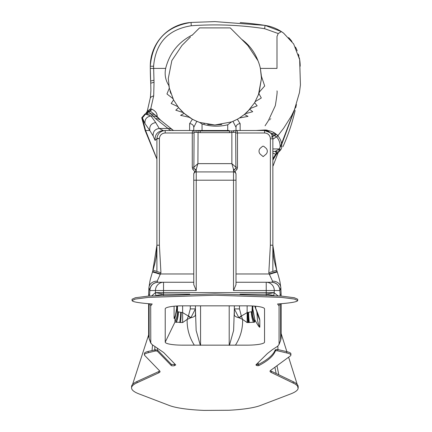 <?xml version="1.0" encoding="UTF-8"?>
<svg xmlns="http://www.w3.org/2000/svg" width="432" height="432" viewBox="0 0 432 432"><rect width="100%" height="100%" fill="white"/><g stroke="black" fill="none" stroke-linecap="round" stroke-linejoin="round"><path stroke-width="0.65" d="M276.41 350.752L275.341 350.962A331.274 57.526 0 0 1 258.638 365.666L257.078 365.666L255.917 364.856L267.37 353.57L272.322 349.699L277.673 346.248L279.067 344.423L279.067 305.948L277.56 303.998C290.741 302.999 297.454 301.844 297.702 300.537L294.386 299.057L281.135 297.362L214.882 295.245L148.624 297.362L135.378 299.057L132.062 300.537C132.311 301.844 139.023 302.999 152.199 303.998L150.698 305.948L150.779 343.197L149.218 338.969L148.635 336.02L148.624 303.712M257.078 365.666L257.078 364.365L258.638 364.36L258.638 365.666M132.062 300.537L132.062 299.236L135.378 297.751L148.624 296.055L214.882 293.938L281.135 296.055L294.386 297.751L297.702 299.236L297.702 300.537M154.786 349.817L154.888 346.475M148.624 335.664A8.284 8.154 -0 0 0 149.126 338.45L150.698 342.749L151.967 344.498L163.717 352.566L175.743 364.921L174.496 365.645A1.658 0.286 0 0 1 172.784 365.828A1.658 0.286 0 0 1 171.315 365.591L171.315 364.289L157.41 349.882L157.291 351.108L156.076 350.973L156.19 349.666L148.241 351.41A20.704 3.596 180 0 0 144.396 353.5L144.396 354.802A20.704 3.596 180 0 0 144.677 355.396L159.748 371.007A20.704 3.596 0 0 1 160.034 371.601A20.704 3.596 0 0 1 158.684 372.881L137.003 382.795A83.3 14.467 180 0 0 131.576 387.931A83.3 14.467 180 0 0 139.045 393.914L169.42 405.518A49.934 8.672 180 0 0 180.743 408.262A49.934 8.672 180 0 0 204.093 410.4L228.83 410.26A49.934 8.672 180 0 0 260.339 405.518L290.72 393.914A83.3 14.467 180 0 0 298.102 388.579L297.637 386.273A83.3 14.467 180 0 0 294.921 383.918L271.253 372.47A20.704 3.596 0 0 1 270.016 371.245A20.704 3.596 0 0 1 270.578 370.418L290.342 355.93A20.704 3.596 180 0 0 290.898 355.104A20.704 3.596 180 0 0 286.799 352.955L277.738 350.843M265.826 148.041A4.142 4.142 0 0 1 265.826 154.381L263.164 156.616L260.501 154.381A4.142 4.142 0 0 1 260.501 148.041L262.645 146.243L263.682 146.243L265.826 148.041M271.582 134.379A13.084 13.084 0 0 1 271.998 134.579M255.668 306.218L255.668 308.232C258.158 314.215 259.535 318.168 259.81 320.096L259.81 327.181C259.421 327.602 257.764 325.139 254.837 319.793L254.837 321.845L254.41 322.207L247.136 322.58L242.611 319.405C242.854 328.687 240.462 337.268 235.445 345.157L247.136 345.157A17.399 3.019 180 0 0 264.535 342.133L264.535 308.853A17.399 3.019 180 0 0 264.476 308.599A17.399 3.019 180 0 0 247.136 305.834L182.623 305.834A17.399 3.019 180 0 0 165.289 308.599A17.399 3.019 180 0 0 165.229 308.853L165.229 342.133A17.399 3.019 180 0 0 182.623 345.157L194.319 345.157C189.292 337.257 186.905 328.671 187.148 319.405L182.623 322.58L174.982 322.056L174.922 318.265L174.096 318.449L174.096 306.218M155.158 351.038L148.241 352.717A20.704 3.596 180 0 0 144.396 354.802M151.783 295.801L155.455 292.615L163.534 294.187L155.903 295.515M236.002 282.258L266.231 282.258A8.284 8.078 90 0 1 274.309 290.536L273.866 295.499L266.231 294.187L266.231 295.078M158.684 372.881L158.684 371.574L137.003 381.488A83.3 14.467 180 0 0 131.576 386.624L131.576 387.931M257.078 364.365L256.635 364.149M174.971 364.127L174.496 364.343L174.496 365.645M298.183 387.925L298.183 386.624A83.3 14.467 180 0 0 293.209 381.699L271.253 371.164L271.253 372.47M275.567 350.849L275.33 349.693A331.274 57.526 0 0 1 258.638 364.36M290.898 355.104L290.898 353.797A20.704 3.596 180 0 0 286.799 351.648L277.727 349.537L276.167 349.461L275.913 350.789M270.362 370.597A20.704 3.596 180 0 0 271.253 371.164M158.684 371.574A20.704 3.596 180 0 0 159.689 370.948M171.315 364.289A1.658 0.286 180 0 0 172.784 364.527A1.658 0.286 180 0 0 174.496 364.343M277.414 350.789L276.917 350.752M256.322 364.462L256.111 365.202L255.917 364.856M280.541 340.637L279.067 344.423L280.638 340.124A8.284 8.154 -0 0 0 281.135 337.338L281.135 303.712M175.743 364.921L175.473 364.64M171.315 365.591L157.291 351.108M157.01 351.038L156.573 350.989M156.076 350.973L155.569 350.989M235.445 345.157L194.319 345.157M176.661 306.013L176.661 307.616L177.487 307.341L177.487 305.969M272.857 165.407L273.208 165.613L272.857 166.207A196.511 196.511 0 0 0 273.208 165.613L296.417 104.528A196.511 196.511 0 0 1 295.78 107.6M295.132 110.5A196.511 196.511 0 0 1 282.955 146.702M231.687 131.074L234.317 130.507L264.573 130.507A8.284 8.284 0 0 1 272.857 138.791L272.857 245.203L276.68 270.189L268.823 272.77L270.367 245.203L270.367 138.791A5.8 5.8 0 0 0 264.573 132.991L237.481 132.991L237.481 167.233L235.877 167.233L235.678 132.165L229.565 132.662L200.194 132.662L194.081 132.165L193.887 167.233L197.905 163.636L196.247 169.43A2.484 1.739 0 0 1 194.06 168.518L196.247 170.505L194.724 171.526L192.607 169.069L194.06 168.518L193.887 167.233L192.278 167.233L192.278 132.991L165.191 132.986C161.795 133.288 159.862 135.13 159.392 138.515L159.392 245.203L160.942 272.77L157.183 281.178L157.934 282.258L193.763 282.258M272.857 271.447L272.857 245.203L270.367 245.203M264.573 132.991L264.573 130.507L266.063 130.507L256.289 130.507L264.74 129.994L264.573 130.507L272.624 133.688L273.964 132.867L275.038 133.315A15.736 15.736 0 0 0 266.063 130.507A15.736 15.736 0 0 1 281.799 146.243A6.399 6.399 0 0 1 279.925 150.768L277.274 153.419L275.665 154.246L274.52 156.173M256.414 130.507L247.136 130.507M239.479 130.507L238.486 130.507M277.819 135.783L283.721 128.137L291.535 115.803L294.516 109.512L299.457 92.583L300.424 84.893L299.657 59.659L293.679 43.983L283.619 33.156A4.142 4.142 0 0 0 283.597 33.14L281.372 31.59L278.219 33.534L276.993 36.472L276.993 68.391L260.377 68.391L261.419 76.275L264.697 85.973L259.475 91.886L258.903 93.652L261.468 78.413L260.377 68.391L261.468 78.413L258.401 95.035L261.468 78.413L260.377 68.391A46.586 46.586 0 0 0 257.974 60.718L247.822 45.473L241.591 39.242C249.151 44.777 254.61 51.937 257.974 60.718L247.822 45.473L257.974 60.718M264.74 129.994L266.636 130.086L268.969 130.918M275.535 134.395L278.095 135.297L277.798 135.756M264.573 130.507A8.284 8.284 0 0 1 272.857 138.791L272.511 136.436M274.741 155.952L277.274 153.419A1.658 1.134 -135 0 0 277.36 152.08A1.658 1.134 -135 0 0 276.102 150.919L279.304 148.932A4.741 4.741 0 0 0 280.141 146.243A14.078 14.078 0 0 0 276.685 137.003L274.752 135.826L273.958 135.713L272.738 136.436A1.658 1.469 59.4 0 1 272.722 136.442L273.974 135.702A1.658 1.631 59.3 0 1 273.958 135.713A1.658 1.631 59.3 0 0 273.964 132.867M165.224 130.507L195.448 130.507A1.658 0.702 90 0 1 196.15 132.165M192.974 130.507L229.208 130.507L229.208 131.004M263.482 130.205A4.968 1.652 -90 0 1 262.915 130.507L261.257 130.507A4.968 0.945 -90 0 0 261.392 130.459M229.43 345.303L233.615 330.469L234.344 308.902L239.479 308.902L241.358 316.073L247.136 312.601L247.136 305.834M256.77 311.386L257.245 316.348L257.245 312.158M259.81 327.181A24.845 24.467 -0 0 1 257.245 316.348L257.245 312.638M247.136 322.58L247.136 312.601L251.996 311.623L252.272 305.969M254.837 321.845A24.845 24.467 -0 0 1 252.272 311.018L252.272 307.87L254.837 319.793L252.785 308.621A3.737 1.48 0 0 1 252.272 307.87M207.657 124.438L214.882 124.999L221.81 124.481L214.882 124.999L207.657 124.438L214.882 124.999L221.81 124.481M190.447 36.963L181.942 45.473L171.844 60.588L168.296 78.413L169.322 88.144L173.583 99.976L178.6 107.638L184.091 113.373L192.413 119.221L196.787 121.343L193.763 127.348L193.763 130.507L193.763 127.348A4.142 3.683 0 0 0 189.621 123.665L192.413 119.221L189.178 117.266L180.608 115.349L184.091 113.373L183.227 112.59L175.775 110.187L178.6 107.638L177.806 106.623L171.169 103.475L173.583 99.976L172.876 98.55L166.952 93.96L169.322 88.144L168.831 85.455C165.488 80.26 164.43 74.574 165.661 68.391C169.571 53.093 178.54 41.909 192.564 34.846L199.519 27.896L230.245 27.896L241.591 39.242M169.976 90.817L170.797 93.469M254.61 102.74L258.903 93.652L261.306 97.994L255.307 101.569L254.61 102.74L257.17 105.813L250.506 108.432L249.734 109.323L252.704 111.704L245.241 113.751L244.399 114.453L247.822 111.353L254.61 102.74M179.107 108.254L181.942 111.353L186.613 115.441M203.872 123.682L204.32 123.784M244.226 114.593L249.734 109.323M192.472 119.254L192.866 119.47M194.648 120.377L199.541 122.402L214.882 124.999L231.595 121.894L235.084 120.393M196.981 121.424L197.872 121.781M239.447 117.995L244.399 114.453L248.017 116.37L239.447 117.995L237.422 119.183M240.143 123.665A4.142 3.683 0 0 0 236.002 127.348L236.002 130.507L236.002 127.348L232.978 121.343L237.346 119.221L240.143 123.665L240.143 130.507M156.908 158.949L145.589 130.507L145.136 130.507L156.908 159.16M152.685 271.393L156.908 245.203L156.908 138.791L155.093 140.389L153.182 136.042L149.807 130.507L145.589 130.507L142.117 117.785L141.734 117.763L145.136 130.507M280.876 288.236L281.135 296.055M281.135 331.868L281.135 337.516M156.908 138.791L159.392 138.515L156.919 138.397L156.908 149.591L156.913 138.542M156.908 156.314L156.908 159.014M153.074 270.184C157.21 254.88 156.244 255.706 156.908 245.203L156.908 271.447M237.481 167.233L237.157 169.069L235.035 171.526L236.002 173.669L236.002 180.198L236.002 173.669M196.247 169.43L196.247 180.198L193.763 180.198L193.763 174.398A2.484 2.484 0 0 1 196.247 171.914L233.518 171.914L233.518 180.198L236.002 180.198L236.002 284.623L233.518 290.536L233.518 180.198L196.247 180.198L196.247 290.536L193.763 284.623L193.763 173.669L194.724 171.526M193.763 174.398L193.763 173.669M278.219 33.534L264.595 28.674C240.262 24.98 215.827 24.008 191.279 25.758C168.172 29.435 155.612 42.925 153.598 66.236L154.035 82.274L153.7 95.812L150.746 108.783L152.053 109.264C155.623 111.073 157.324 113.524 157.167 116.624L160.796 120.366L173.47 130.507L160.796 120.366A8.284 8.024 128.7 0 0 155.623 118.654L148.932 111.791L146.448 113.945M189.783 22.561L189.783 22.561A43.891 43.891 0 0 0 150.282 66.236C152.464 41.024 166.05 26.433 191.041 22.453L214.882 21.6L265.091 25.396A41.305 41.305 0 0 1 283.613 33.156M240.181 22.561L240.192 22.561A333.758 333.758 0 0 1 265.091 25.396L281.372 31.59L265.091 25.396L214.882 21.6L191.041 22.453C166.05 26.433 152.464 41.024 150.282 66.236L150.293 68.413L150.282 66.236L153.598 66.236M288.646 37.6A41.305 41.305 0 0 1 291.935 41.467M295.472 47.077A41.305 41.305 0 0 1 297.184 50.782M298.355 54.086A41.305 41.305 0 0 1 298.971 56.306M299.29 57.672A41.305 41.305 0 0 1 300.186 66.236M154.035 82.274L150.725 83.192L150.628 81.022A318.071 318.071 0 0 1 150.293 68.413L150.725 83.036M158.722 118.465A8.284 8.089 136.4 0 0 152.723 115.992L151 115.992L145.136 113.945L151.027 113.945A8.284 8.284 0 0 1 157.513 117.072A8.284 8.284 0 0 0 151.027 113.945M155.725 122.553C151.222 123.352 149.245 126.004 149.807 130.507L144.979 123.579C144.644 119.232 146.653 116.705 151 115.992L155.725 122.553L159.219 128.461L163.215 130.507C157.491 131.317 154.78 134.611 155.093 140.389M144.979 123.579L142.393 117.866L145.589 130.507M170.564 130.507L155.623 118.654M199.541 122.402L202.046 123.984C210.573 126.598 219.132 126.868 227.718 124.783L231.595 121.894M174.922 321.845A24.845 24.467 180 0 0 177.487 311.018L177.487 307.341L177.487 311.018L178.178 311.877L182.623 312.601L188.401 316.073L187.148 319.405L190.463 317.957L188.401 316.073L190.285 308.902L195.421 308.902L195.421 305.834M195.421 308.902L190.901 317.714A8.284 3.326 180 0 0 195.421 314.75L195.421 308.902L196.15 330.469L200.329 345.303M234.344 308.902L238.864 317.714A8.284 3.326 180 0 1 234.344 314.75L234.344 305.834M196.247 290.536L163.534 290.536L163.534 292.615L266.231 292.615L266.231 282.258L271.831 282.258L272.576 281.178L269.217 273.974L277.074 271.393M198.077 131.074L197.905 163.636L231.86 163.636L235.877 167.233L235.699 168.518A2.484 1.739 0 0 1 233.518 169.43L231.86 163.636L231.86 132.5L231.66 130.858L229.565 131.004L229.565 132.662M189.772 294.187L163.534 294.187L163.534 292.615L155.455 292.615L155.455 290.536L149.85 290.536L149.634 294.527L148.624 294.527L148.624 296.055M272.576 281.178A8.284 7.187 -6.7 0 1 280.805 287.41A8.284 7.187 -6.7 0 1 280.827 287.636L281.135 294.527L280.125 294.527L279.909 290.536L233.518 290.536M192.564 34.846L192.062 35.354M274.752 135.826A1.658 1.274 124.8 0 0 275.038 133.315L277.938 135.918A15.736 15.736 0 0 1 281.799 146.243A6.399 6.399 0 0 1 280.67 149.872L279.925 150.768L278.753 149.332M272.857 151.416L274.979 151.416L272.857 151.416M277.652 135.599L277.187 135.113M272.857 160.105L276.377 154.31M281.702 144.488L295.839 106.148M157.934 282.258A8.284 8.078 -89.2 0 0 149.85 290.536L148.937 287.636A8.284 7.187 6.7 0 1 148.959 287.41L148.624 294.527L148.883 288.241M148.905 287.96L148.937 287.636M280.859 287.96L280.805 287.41C279.763 281.119 280.611 283.284 277.317 272.09A8.284 0.34 -18.3 0 1 277.312 272.111M280.827 287.636L279.909 290.536C279.385 285.547 276.691 282.782 271.82 282.258M148.63 335.707L149.218 338.969M281.129 337.689L280.546 340.637L281.135 337.381M155.407 292.966L155.871 295.52M266.231 294.187L266.231 292.615L274.309 292.615L266.231 294.187L239.992 294.187M155.455 290.536A8.284 8.078 -90 0 1 163.534 282.258L163.534 290.536L155.455 290.536M149.866 290.536C150.379 285.547 153.068 282.782 157.945 282.258M152.453 272.111A8.284 0.34 18.3 0 1 152.447 272.09C149.256 282.857 150.282 279.666 148.959 287.41L148.959 287.41A8.284 7.187 6.7 0 1 157.183 281.178M193.763 273.974L160.542 273.974L152.674 271.388L152.447 272.09A8.284 0.34 18.3 0 1 160.31 274.331M153.085 270.189L160.942 272.77M193.887 132.991L192.278 132.991L192.553 130.507A1.658 1.528 90 0 1 194.081 132.165M271.831 282.258A8.284 8.078 89.2 0 1 279.909 290.536M269.455 274.331A8.284 0.34 -18.3 0 1 277.317 272.09L276.68 270.189M235.678 132.165A1.658 1.528 90 0 1 237.206 130.507L237.481 132.991L235.877 132.991M272.997 158.339A12.425 6.026 12 0 1 272.932 158.809L272.857 159.586L272.997 158.339L274.439 156.271A12.425 4.876 42.5 0 0 274.795 155.72M274.568 151.416A1.658 1.55 90 0 1 275.665 154.246L272.857 153.074M271.35 137.306A1.658 1.658 153.9 0 0 272.009 135.146L272.624 133.688A1.658 1.469 59.4 0 1 272.738 136.436M276.118 154.246A1.658 1.609 90 0 0 274.979 151.416L276.102 150.919M277.938 135.918L272.857 139.217M280.67 149.872L279.304 148.932L272.857 148.932M241.196 315.878L238.864 317.714L242.611 319.405L241.358 316.073L239.296 317.957M252.931 306.002L252.785 308.621M257.693 313.907A24.845 24.467 -0 0 0 259.81 320.096M257.866 314.437L254.729 306.137M176.661 307.616A24.845 24.467 180 0 1 174.096 318.449M177.077 305.991L174.922 318.265L177.487 307.368A20.704 0.599 180 0 1 177.082 307.487M188.568 315.878L190.901 317.714L190.463 317.957M235.035 171.526L233.518 170.505L235.699 168.518L237.157 169.069M236.002 174.398A2.484 2.484 0 0 0 233.518 171.914A2.484 2.484 0 0 1 236.002 174.398A2.484 2.484 0 0 0 233.518 171.914L233.518 169.43M234.317 130.507A1.658 0.702 90 0 0 233.615 132.165M157.167 116.624L150.206 111.024L146.032 113.162L145.26 114.296M272.932 158.809L274.439 156.271M145.66 114.048L142.393 117.866L145.368 113.967M153.938 80.233L150.628 81.022L150.725 83.192M153.7 95.812C150.984 96.898 150.023 97.475 150.806 97.546M150.725 83.16L150.903 90.428L150.395 97.497L147.236 111.294L150.746 108.783L149.85 110.884L147.085 111.58L147.128 113.578M152.053 109.264L150.206 111.024L149.85 110.884M156.919 138.397C157.642 133.58 160.402 130.95 165.191 130.507L164.651 130.523M174.982 322.056L165.229 342.133M278.802 374.787L276.977 365.726M163.534 294.187L163.534 295.078M137.003 381.488L137.003 382.795M293.209 381.699L293.209 383M239.479 308.902L239.479 305.834M236.002 273.974L269.217 273.974L268.823 272.77M192.607 169.069L192.278 167.233M150.293 68.413L165.661 68.391M189.621 130.507L189.621 123.665M244.161 26.212A330.448 330.448 0 0 1 264.595 28.674L265.091 25.396M273.208 165.613L272.857 166.207M153.182 136.042C152.836 131.679 154.845 129.152 159.219 128.461L167.881 128.461A8.284 8.024 128.7 0 1 173.054 130.172M227.718 124.783L227.718 130.507M202.046 123.984L202.046 130.507M182.623 322.58L182.623 305.834M190.285 308.902L190.285 305.834M200.556 345.303L200.556 305.834M229.208 345.303L229.208 305.834M274.358 292.966L277.976 295.801M280.125 295.974L280.125 294.527M149.634 295.974L149.634 294.527M149.909 303.82L150.698 305.948M149.126 303.755L149.126 338.45M151.481 303.944L151.654 304.425M278.278 303.944L278.105 304.425M279.85 303.82L279.067 305.948M280.638 340.124L280.638 303.755M156.908 245.203L159.392 245.203M165.191 130.507L165.191 132.986M270.367 138.791L272.857 138.791M265.604 129.967L265.426 130.55M266.636 130.086L266.495 130.513M267.305 130.237L267.192 130.545M281.799 146.243L280.141 146.243M247.725 312.601A24.845 2.846 90 0 0 247.957 322.574M248.125 312.595A24.845 4.774 89.6 0 0 248.589 322.569M248.605 312.568A24.845 7.101 89.2 0 0 249.334 322.564M251.343 311.974A24.845 20.336 86.4 0 0 253.427 322.369M251.996 311.623A24.845 23.49 81.4 0 0 254.41 322.207M178.178 311.877A24.845 21.497 94.4 0 1 175.975 322.326M178.427 311.98A24.845 20.288 93.5 0 1 176.353 322.369M180.673 312.509A24.845 9.434 91.4 0 1 179.658 322.553M181.202 312.568A24.845 6.869 90.7 0 1 180.506 322.564M200.556 131.004L200.556 130.507M195.448 130.507L200.194 131.004L200.194 132.662M191.279 25.758L191.041 22.453M145.136 113.945L141.869 117.763M155.002 349.763L155.002 351.07M148.241 351.41L148.241 352.717M157.388 350.698L157.388 351.167M286.799 351.648L286.799 352.955M277.727 349.537L277.727 350.627M154.737 349.828L154.802 348.899M157.415 349.888L157.448 348.208M258.136 362.669L258.25 364.441M132.602 384.361L148.624 334.903M276.156 373.518L274.892 367.254M297.2 384.404L288.614 357.194M286.87 351.664L281.135 333.499M276.993 90.882C277.414 91.411 276.853 96.352 275.308 105.7L268.229 120.928L265.064 125.798M269.914 119.653L269.654 119.972M270.524 118.994L270.799 118.714M276.691 270.184C272.549 254.88 273.515 255.706 272.857 245.203M254.686 306.131L254.912 306.715M200.194 131.004L229.565 131.004M147.236 111.299L146.032 113.162M141.734 117.763L145.006 113.945M277.976 349.591L277.846 346.135M152.545 344.887L152.048 350.482"/></g></svg>
